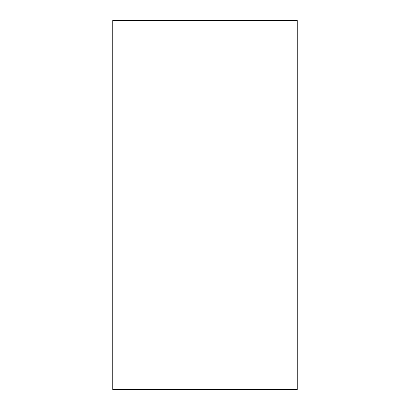 <?xml version="1.0" encoding="UTF-8"?>
<svg xmlns="http://www.w3.org/2000/svg" width="410" height="410" viewBox="0 0 410 410"><rect width="100%" height="100%" fill="white"/><g stroke="black" fill="none" stroke-linecap="round" stroke-linejoin="round"><path stroke-width="0.61" d="M112.75 389.5L297.25 389.5L297.25 20.5L112.75 20.5L112.75 389.5"/></g></svg>
